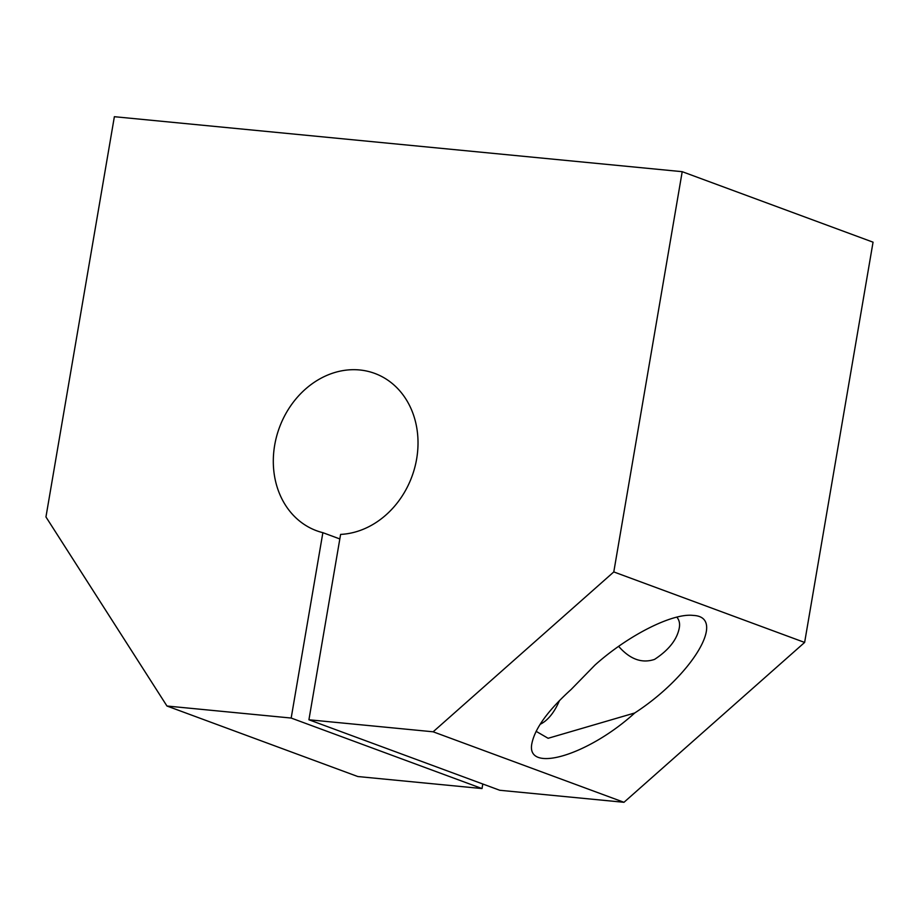 <?xml version="1.0" encoding="UTF-8"?>
<svg xmlns="http://www.w3.org/2000/svg" width="919" height="919" viewBox="0 0 919 919"><rect width="100%" height="100%" fill="white"/><g stroke="black" fill="none" stroke-linecap="round" stroke-linejoin="round"><path stroke-width="1.38" d="M559.476 700.542A57.656 30.35 -84.5 0 1 540.085 724.333M291.174 718.049L322.868 532.675A83.87 70.637 -69.7 0 1 316.596 530.745A83.87 70.637 -69.7 0 1 279.399 427.599A83.87 70.637 -69.7 0 1 374.722 373.401A83.87 70.637 -69.7 0 1 415.916 462.751A83.87 70.637 -69.7 0 1 340.604 534.399L308.922 719.772L499.764 790.271L623.978 802.298L804.63 642.438L873.05 242.179L682.208 171.681L114.37 116.702L45.95 516.949L166.959 706.022L291.174 718.049L482.015 788.559L482.797 784.01M618.625 646.333C629.974 659.302 641.956 663.656 654.569 659.382C668.791 650.066 677.027 639.601 679.279 627.976C680.083 623.564 679.256 619.946 676.798 617.12M595.053 664.988L571.136 689.468C548.356 710.1 535.317 727.894 532.021 742.851C524.738 774.166 587.62 755.877 634.753 712.972C692.133 675.706 727.469 616.741 693.202 615.42C672.57 612.881 628.263 635.247 595.053 664.988M634.753 712.972L548.126 738.29L536.087 731.317M322.868 532.675L339.835 538.948M482.015 788.559L357.801 776.532L166.959 706.022M308.922 719.772L433.136 731.8L613.789 571.928L682.208 171.681M623.978 802.298L433.136 731.8M804.63 642.438L613.789 571.928"/></g></svg>
